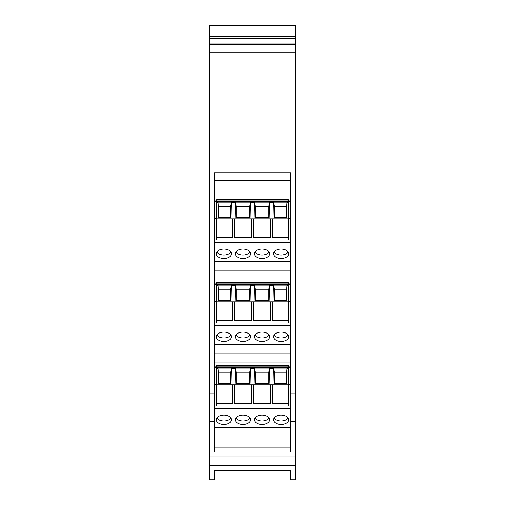 <?xml version="1.0" encoding="UTF-8"?>
<svg xmlns="http://www.w3.org/2000/svg" width="505" height="505" viewBox="0 0 505 505"><rect width="100%" height="100%" fill="white"/><g stroke="black" fill="none" stroke-linecap="round" stroke-linejoin="round"><path stroke-width="0.76" d="M295.4 36.448L209.6 36.448L209.6 25.439L295.4 25.439L295.4 479.75L290.634 479.75L290.634 470.275L214.366 470.275L214.366 479.75L209.6 479.75L209.6 393.18L214.366 393.18L214.366 172.735L290.634 172.735L290.634 393.18L295.4 393.18M295.4 25.25L209.6 25.25L295.4 25.439M295.4 44.314L209.6 44.314L209.6 393.18M209.6 36.448L209.6 38.689L295.4 38.689M295.4 421.486L290.634 421.486L290.634 452.051L214.366 452.051L214.366 421.486L209.6 421.486M290.634 421.486L290.634 393.18M209.6 38.689L209.6 44.314M214.366 393.18L214.366 421.486M295.4 43.089L209.6 43.089M290.634 353.191L214.366 353.191M290.634 362.944L214.366 362.944M290.634 384.602L288.342 384.602L288.342 368.126L216.658 368.126L216.658 384.602L214.366 384.602M214.366 367.343L290.634 367.343M216.658 384.602L216.658 405.988L288.342 405.988L288.342 384.602M290.634 408.69L214.366 408.69M262.032 332.069A7.625 4.697 0 0 1 269.657 336.766A7.625 4.697 0 0 1 262.032 341.456A7.625 4.697 0 0 1 254.406 336.766A7.625 4.697 0 0 1 262.032 332.069M223.904 332.069A7.625 4.697 0 0 1 231.53 336.766A7.625 4.697 0 0 1 223.904 341.456A7.625 4.697 0 0 1 216.273 336.766A7.625 4.697 0 0 1 223.904 332.069M242.968 332.069A7.625 4.697 0 0 1 250.594 336.766A7.625 4.697 0 0 1 242.968 341.456A7.625 4.697 0 0 1 235.343 336.766A7.625 4.697 0 0 1 242.968 332.069M281.096 332.069A7.625 4.697 0 0 1 288.727 336.766A7.625 4.697 0 0 1 281.096 341.456A7.625 4.697 0 0 1 273.47 336.766A7.625 4.697 0 0 1 281.096 332.069M290.634 325.7L214.366 325.7M214.366 301.611L216.658 301.611L216.658 322.998L288.342 322.998L288.342 301.611L290.634 301.611M290.634 270.207L214.366 270.207M290.634 279.953L214.366 279.953M288.342 301.611L288.342 285.136L216.658 285.136L216.658 301.611M214.366 284.353L290.634 284.353M262.032 249.079A7.625 4.697 0 0 1 269.657 253.775A7.625 4.697 0 0 1 262.032 258.472A7.625 4.697 0 0 1 254.406 253.775A7.625 4.697 0 0 1 262.032 249.079M223.904 249.079A7.625 4.697 0 0 1 231.53 253.775A7.625 4.697 0 0 1 223.904 258.472A7.625 4.697 0 0 1 216.273 253.775A7.625 4.697 0 0 1 223.904 249.079M242.968 249.079A7.625 4.697 0 0 1 250.594 253.775A7.625 4.697 0 0 1 242.968 258.472A7.625 4.697 0 0 1 235.343 253.775A7.625 4.697 0 0 1 242.968 249.079M281.096 249.079A7.625 4.697 0 0 1 288.727 253.775A7.625 4.697 0 0 1 281.096 258.472A7.625 4.697 0 0 1 273.47 253.775A7.625 4.697 0 0 1 281.096 249.079M290.634 242.716L214.366 242.716M214.366 218.627L216.658 218.627L216.658 240.008L288.342 240.008L288.342 218.627L290.634 218.627M288.342 218.627L288.342 202.145L216.658 202.145L216.658 218.627M214.366 201.362L290.634 201.362M290.634 196.969L214.366 196.969M262.032 415.059A7.625 4.697 0 0 1 269.657 419.75A7.625 4.697 0 0 1 262.032 424.446A7.625 4.697 0 0 1 254.406 419.75A7.625 4.697 0 0 1 262.032 415.059M223.904 415.059A7.625 4.697 0 0 1 231.53 419.75A7.625 4.697 0 0 1 223.904 424.446A7.625 4.697 0 0 1 216.273 419.75A7.625 4.697 0 0 1 223.904 415.059M242.968 415.059A7.625 4.697 0 0 1 250.594 419.75A7.625 4.697 0 0 1 242.968 424.446A7.625 4.697 0 0 1 235.343 419.75A7.625 4.697 0 0 1 242.968 415.059M281.096 415.059A7.625 4.697 0 0 1 288.727 419.75A7.625 4.697 0 0 1 281.096 424.446A7.625 4.697 0 0 1 273.47 419.75A7.625 4.697 0 0 1 281.096 415.059M216.658 366.901L216.658 365.645L288.342 365.645L288.342 366.901M231.05 371.257L230.722 372.235L218.305 372.235L218.002 368.574L218.21 383.383L231.075 383.383L231.404 368.574L231.05 383.383M231.404 368.574L235.463 368.574L236.151 372.235L236.151 383.383M235.463 368.574L235.797 383.383L250.139 383.383L250.467 368.574L249.786 372.235L236.151 372.235M250.467 368.574L254.533 368.574L255.214 372.235L255.214 383.383M254.533 368.574L254.861 383.383L269.203 383.383L269.537 368.574L268.849 372.235L255.214 372.235M269.537 368.574L273.596 368.574L274.278 372.235L274.278 383.383M286.695 383.383L286.695 372.235L274.278 372.235M286.695 372.235L286.998 368.574L288.342 368.574M216.658 368.574L218.002 368.574M288.342 405.988L288.342 403.445L272.574 403.445L272.574 384.816L216.658 384.816L216.658 405.988M254.949 335.023A7.625 4.697 180 0 0 262.032 337.978A7.625 4.697 180 0 0 269.114 335.023M216.815 335.023A7.625 4.697 180 0 0 223.904 337.978A7.625 4.697 180 0 0 230.987 335.023M235.886 335.023A7.625 4.697 180 0 0 242.968 337.978A7.625 4.697 180 0 0 250.051 335.023M274.013 335.023A7.625 4.697 180 0 0 281.096 337.978A7.625 4.697 180 0 0 288.185 335.023M288.342 322.998L288.342 320.454L272.574 320.454L272.574 301.826L216.658 301.826L216.658 322.998M216.658 283.911L216.658 282.661L288.342 282.661L288.342 283.911M286.695 300.393L286.695 289.251L274.278 289.251L273.596 285.584L269.537 285.584L268.849 289.251L255.214 289.251L254.533 285.584L250.467 285.584L249.786 289.251L236.151 289.251L235.463 285.584L231.404 285.584L230.722 289.251L218.305 289.251L218.002 285.584L216.658 285.584M286.695 289.251L286.998 285.584L288.342 285.584M254.949 252.033A7.625 4.697 180 0 0 262.032 254.993A7.625 4.697 180 0 0 269.114 252.033M216.815 252.033A7.625 4.697 180 0 0 223.904 254.993A7.625 4.697 180 0 0 230.987 252.033M235.886 252.033A7.625 4.697 180 0 0 242.968 254.993A7.625 4.697 180 0 0 250.051 252.033M274.013 252.033A7.625 4.697 180 0 0 281.096 254.993A7.625 4.697 180 0 0 288.185 252.033M288.342 240.008L288.342 237.47L272.574 237.47L272.574 218.835L216.658 218.835L216.658 240.008M286.695 217.402L286.695 206.261L274.278 206.261L273.596 202.593L269.537 202.593L268.849 206.261L255.214 206.261L254.533 202.593L250.467 202.593L249.786 206.261L236.151 206.261L235.463 202.593L231.404 202.593L230.722 206.261L218.305 206.261L218.002 202.593L216.658 202.593M286.695 206.261L286.998 202.593L288.342 202.593M216.658 200.927L216.658 199.671L288.342 199.671L288.342 200.927M254.949 418.014A7.625 4.697 180 0 0 262.032 420.968A7.625 4.697 180 0 0 269.114 418.014M216.815 418.014A7.625 4.697 180 0 0 223.904 420.968A7.625 4.697 180 0 0 230.987 418.014M235.886 418.014A7.625 4.697 180 0 0 242.968 420.968A7.625 4.697 180 0 0 250.051 418.014M274.013 418.014A7.625 4.697 180 0 0 281.096 420.968A7.625 4.697 180 0 0 288.185 418.014M288.342 365.879L216.658 365.879M230.722 383.383L230.722 372.235M218.305 372.235L218.305 383.383M249.786 383.383L249.786 372.235M268.849 383.383L268.849 372.235M288.342 384.816L272.574 384.816M273.596 368.574L273.925 383.383L286.789 383.383L286.998 368.574M251.604 384.816L251.604 403.445L234.446 403.445L234.446 384.816M232.54 384.816L232.54 403.445L216.714 403.445L216.714 384.816M270.667 384.816L270.667 403.445L253.51 403.445L253.51 384.816M254.533 285.584L254.861 300.393L269.203 300.393L269.537 285.584M235.463 285.584L235.797 300.393L250.139 300.393L250.467 285.584M218.002 285.584L218.21 300.393L231.075 300.393L231.404 285.584M288.342 301.826L272.574 301.826M273.596 285.584L273.925 300.393L286.789 300.393L286.998 285.584M251.604 301.826L251.604 320.454L234.446 320.454L234.446 301.826M232.54 301.826L232.54 320.454L216.714 320.454L216.714 301.826M270.667 301.826L270.667 320.454L253.51 320.454L253.51 301.826M288.342 282.895L216.658 282.895M230.722 300.393L230.722 289.251M218.305 289.251L218.305 300.393M236.151 289.251L236.151 300.393M249.786 300.393L249.786 289.251M255.214 289.251L255.214 300.393M268.849 300.393L268.849 289.251M274.278 289.251L274.278 300.393M254.533 202.593L254.861 217.402L269.203 217.402L269.537 202.593M235.463 202.593L235.797 217.402L250.139 217.402L250.467 202.593M218.002 202.593L218.21 217.402L231.075 217.402L231.404 202.593M288.342 218.835L272.574 218.835M273.596 202.593L273.925 217.402L286.789 217.402L286.998 202.593M251.604 218.835L251.604 237.47L234.446 237.47L234.446 218.835M232.54 218.835L232.54 237.47L216.714 237.47L216.714 218.835M270.667 218.835L270.667 237.47L253.51 237.47L253.51 218.835M230.722 217.402L230.722 206.261M218.305 206.261L218.305 217.402M236.151 206.261L236.151 217.402M249.786 217.402L249.786 206.261M255.214 206.261L255.214 217.402M268.849 217.402L268.849 206.261M274.278 206.261L274.278 217.402M288.342 199.904L216.658 199.904M235.816 383.383L235.816 371.257M250.114 383.383L250.114 371.257M254.886 383.383L254.886 371.257M269.184 383.383L269.184 371.257M273.95 383.383L273.95 371.257M232.54 403.445L232.54 384.936L216.714 384.936L216.714 403.445M251.604 403.445L251.604 384.936L234.446 384.936L234.446 403.445M270.667 403.445L270.667 384.936L253.51 384.936L253.51 403.445M288.342 384.936L272.574 384.936L272.574 403.445M269.184 288.273L269.184 300.393M254.886 288.273L254.886 300.393M250.114 288.273L250.114 300.393M235.816 288.273L235.816 300.393M231.05 288.273L231.05 300.393M232.54 320.454L232.54 301.946L216.714 301.946L216.714 320.454M251.604 320.454L251.604 301.946L234.446 301.946L234.446 320.454M270.667 320.454L270.667 301.946L253.51 301.946L253.51 320.454M288.342 301.946L272.574 301.946L272.574 320.454M273.95 288.273L273.95 300.393M269.184 205.282L269.184 217.402M254.886 205.282L254.886 217.402M250.114 205.282L250.114 217.402M235.816 205.282L235.816 217.402M231.05 205.282L231.05 217.402M232.54 237.47L232.54 218.955L216.714 218.955L216.714 237.47M251.604 237.47L251.604 218.955L234.446 218.955L234.446 237.47M270.667 237.47L270.667 218.955L253.51 218.955L253.51 237.47M288.342 218.955L272.574 218.955L272.574 237.47M273.95 205.282L273.95 217.402M295.4 52.722L209.6 52.722M295.4 465.452L209.6 465.452M295.4 456.886L209.6 456.886M214.366 180.329L290.634 180.329M290.634 447.929L214.366 447.929M214.366 344.599L290.634 344.599M214.366 261.609L290.634 261.609M214.366 427.59L290.634 427.59M290.634 366.901L214.366 366.901M290.634 344.839L214.366 344.839M290.634 283.911L214.366 283.911M290.634 261.855L214.366 261.855M290.634 200.927L214.366 200.927M290.634 427.83L214.366 427.83"/></g></svg>
